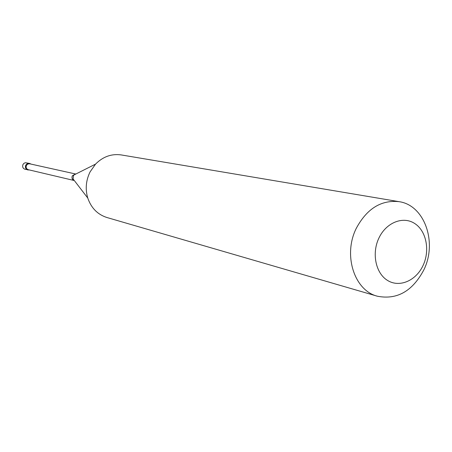 <?xml version="1.0" encoding="UTF-8"?>
<svg xmlns="http://www.w3.org/2000/svg" width="452" height="452" viewBox="0 0 452 452"><rect width="100%" height="100%" fill="white"/><g stroke="black" fill="none" stroke-linecap="round" stroke-linejoin="round"><path stroke-width="0.68" d="M28.199 170.025C26.024 169.144 25.352 167.534 26.182 165.189L27.679 163.709L29.702 163.46L27.555 163.5L25.781 165.099C24.95 167.438 25.623 169.048 27.792 169.929C25.623 169.048 24.95 167.438 25.781 165.099L27.278 163.618L29.295 163.37L25.329 162.726L23.973 163.313L22.995 164.471C22.171 166.794 22.837 168.393 25.001 169.268L29.623 170.02M75.512 173.969L29.629 163.788L27.809 164.014L26.465 165.347C25.713 167.455 26.318 168.907 28.278 169.698L74.021 180.484M74.326 180.551L73.111 178.969L73.382 175.856L74.032 174.935L95.541 164.121L90.095 171.873C85.92 180.404 85.145 189.128 87.773 198.061C91.219 208.039 97.609 214.525 106.943 217.519L377.363 296.213C396.941 300.026 412.405 291.308 423.75 270.064C437.592 242.441 424.575 205.089 398.997 201.654C381.132 199.818 366.917 208.66 356.357 228.187C342.825 254.815 354.238 290.512 377.363 296.213M378.934 238.006C371.487 253.402 375.736 273.494 387.737 280.551C399.63 287.839 416.072 280.652 423.049 265.516C430.202 250.487 426.389 230.915 414.676 223.486C403.077 215.83 386.2 222.497 378.934 238.006M29.702 163.46L30.979 164.087M95.541 164.121C102.977 156.629 111.554 153.567 121.26 154.934L398.997 201.654M75.478 173.98L72.348 175.76C71.546 177.913 72.1 179.484 73.998 180.461M87.773 198.061L74.653 180.981M76.298 173.794L75.817 174.037"/></g></svg>
